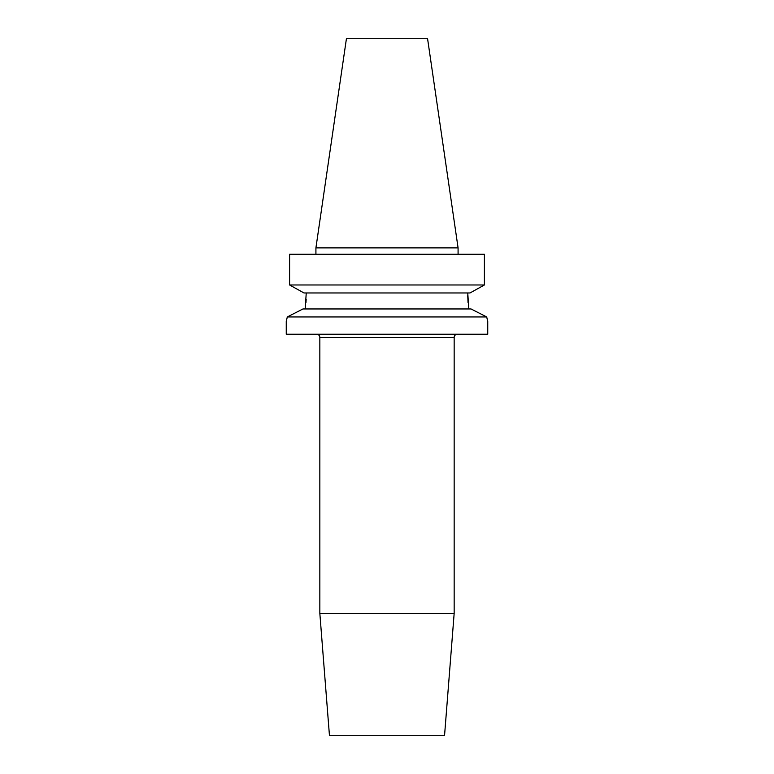 <?xml version="1.0" encoding="UTF-8"?>
<svg xmlns="http://www.w3.org/2000/svg" width="774" height="774" viewBox="0 0 774 774"><rect width="100%" height="100%" fill="white"/><g stroke="black" fill="none" stroke-linecap="round" stroke-linejoin="round"><path stroke-width="1.16" d="M316.634 334.223A3.202 3.202 0 0 1 319.836 337.425L319.836 613.385L454.164 613.385L454.164 337.425L319.836 337.425M457.366 334.223A3.202 3.202 0 0 0 454.164 337.425M319.836 613.385L329.434 735.3L444.566 735.3L454.164 613.385M286.544 320.262L287.299 316.953L486.701 316.953L471.056 308.961L486.701 316.953L487.697 321.249M467.748 292.969L468.831 308.961M346.423 38.7L427.577 38.7L458.082 247.874L315.918 247.874L346.423 38.7M458.082 254.269L458.082 247.874M315.918 254.269L315.918 247.874M287.299 316.953L302.944 308.961L287.299 316.953L286.254 321.433L286.254 334.223L487.746 334.223L487.746 321.433M487.456 320.262L486.701 316.953M302.944 308.961L471.056 308.961M306.252 292.969L305.169 308.961M468.047 302.595L467.748 295.687M305.953 302.595L306.165 299.344M303.998 292.969L289.602 284.977L303.998 292.969L470.002 292.969L484.398 284.977L470.002 292.969M289.602 284.977L484.398 284.977L484.398 254.269L289.602 254.269L289.602 284.977L289.602 254.269"/></g></svg>
